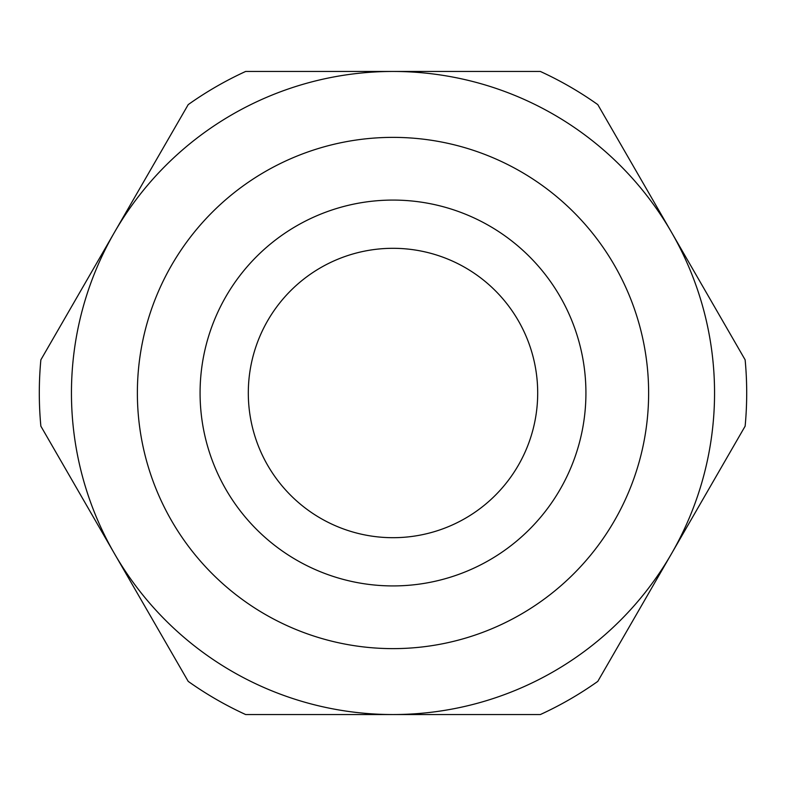 <?xml version="1.0" encoding="UTF-8"?>
<svg xmlns="http://www.w3.org/2000/svg" width="786" height="786" viewBox="0 0 786 786"><rect width="100%" height="100%" fill="white"/><g stroke="black" fill="none" stroke-linecap="round" stroke-linejoin="round"><path stroke-width="1.18" d="M746.7 393A353.7 353.7 0 0 0 745.138 359.841L671.47 232.224A321.543 321.543 0 0 1 393 714.543A321.543 321.543 0 0 1 114.53 232.224L40.862 359.841A353.7 353.7 0 0 0 40.862 426.159L188.208 681.383A353.7 353.7 0 0 0 245.645 714.543L540.355 714.543A353.7 353.7 0 0 0 597.792 681.383L745.138 426.159A353.7 353.7 0 0 0 746.7 393M648.627 393A255.627 255.627 0 0 0 393 137.373A255.627 255.627 0 0 0 137.373 393A255.627 255.627 0 0 0 393 648.627A255.627 255.627 0 0 0 648.627 393M585.924 393A192.924 192.924 0 0 0 393 200.076A192.924 192.924 0 0 0 200.076 393A192.924 192.924 0 0 0 393 585.924A192.924 192.924 0 0 0 585.924 393M248.307 393A144.693 144.693 0 0 1 393 248.307A144.693 144.693 0 0 1 537.693 393A144.693 144.693 0 0 1 393 537.693A144.693 144.693 0 0 1 248.307 393M671.47 232.224L597.792 104.617A353.7 353.7 0 0 0 540.355 71.457L393 71.457A321.543 321.543 0 0 1 671.47 232.224M393 71.457L245.645 71.457A353.7 353.7 0 0 0 188.208 104.617L114.53 232.224A321.543 321.543 0 0 1 393 71.457"/></g></svg>
